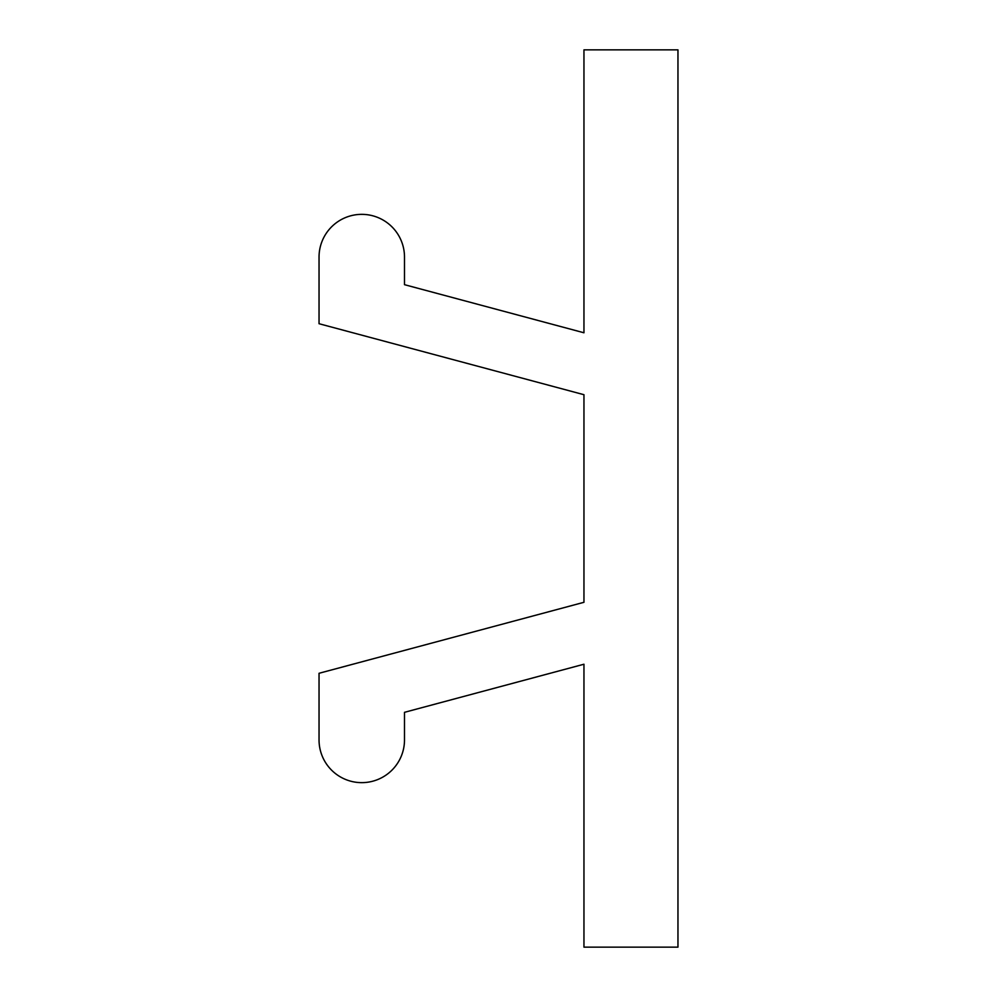 <?xml version="1.0" encoding="UTF-8"?>
<svg xmlns="http://www.w3.org/2000/svg" width="997" height="997" viewBox="0 0 997 997"><rect width="100%" height="100%" fill="white"/><g stroke="black" fill="none" stroke-linecap="round" stroke-linejoin="round"><path stroke-width="1.5" d="M583.955 394.7L319.04 323.713L319.04 257.089A42.734 42.734 0 0 1 361.774 214.355A42.734 42.734 0 0 1 404.495 257.089L404.495 284.681L583.955 332.774L583.955 49.85L677.96 49.85L677.96 947.15L583.955 947.15L583.955 664.226L404.495 712.319L404.495 739.911A42.734 42.734 0 0 1 361.774 782.645A42.734 42.734 0 0 1 319.04 739.911L319.04 673.287L583.955 602.3L583.955 394.7"/></g></svg>
